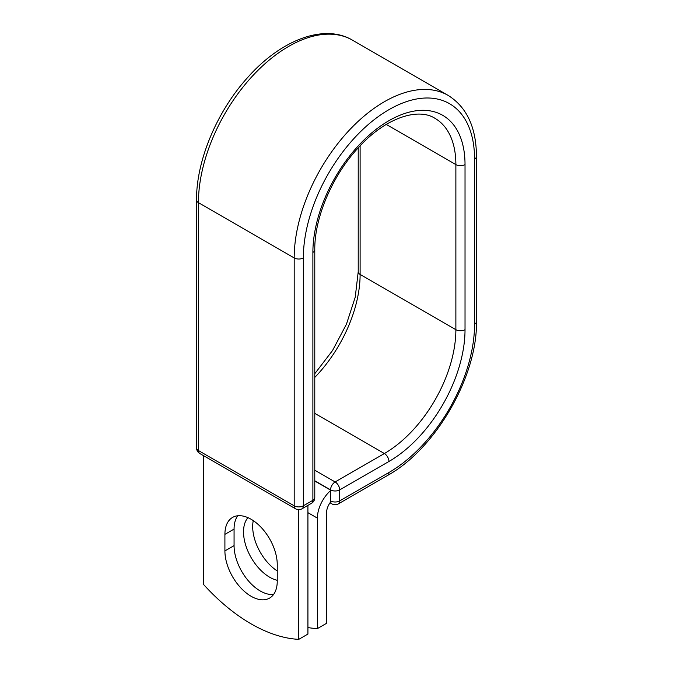 <?xml version="1.0" encoding="UTF-8"?>
<svg xmlns="http://www.w3.org/2000/svg" width="673" height="673" viewBox="0 0 673 673"><rect width="100%" height="100%" fill="white"/><g stroke="black" fill="none" stroke-linecap="round" stroke-linejoin="round"><path stroke-width="1.01" d="M251.079 596.261A37.015 21.368 -120 0 0 269.587 598.095A37.015 21.368 -120 0 0 277.251 581.152L277.251 564.588A37.015 21.368 -120 0 0 261.099 527.338A37.015 21.368 -120 0 0 232.572 517.419A37.015 21.368 -120 0 0 224.908 534.362L224.908 550.926A37.015 21.368 -120 0 0 251.079 596.261M237.729 515.779A37.015 21.368 -120 0 0 234.069 529.079L234.069 545.643A37.015 21.368 -120 0 0 260.241 590.97A37.015 21.368 -120 0 0 273.591 594.452M277.251 570.956A37.015 21.368 60 0 1 253.267 520.624M277.251 580.303A37.015 21.368 60 0 1 269.696 577.232A37.015 21.368 60 0 1 246.621 547.931A37.015 21.368 60 0 1 247.933 517.655M307.923 627.564A161.857 93.446 -120 0 0 317.387 628.599L317.387 518.109A25.246 14.579 -60 0 1 330.359 490.794L330.359 500.796L330.552 489.894L314.779 480.791M317.387 628.599L326.54 623.316L326.54 512.826A12.299 7.1 -60 0 1 330.519 502.092A6.478 3.735 -60 0 1 330.359 500.796M330.359 490.794L330.359 490.003L314.779 481.01M298.77 509.646L298.77 639.35L307.923 634.067L307.923 505.364M298.77 639.35A161.857 93.446 60 0 1 203.389 584.282L203.389 455.587M317.387 518.109L307.923 512.649M388.96 472.471L339.705 500.905A6.478 3.735 60 0 1 338.368 503.875L387.614 475.432A6.478 3.735 -120 0 0 388.96 472.471A121.073 69.899 -60 0 0 474.566 324.193A6.478 3.735 180 0 0 476.459 321.551C477.527 376.241 435.515 449.009 387.614 475.432M465.026 164.591A6.478 3.735 180 0 1 455.873 164.591A101.11 58.374 -60 0 0 434.935 118.305C417.983 107.369 385.368 117.859 358.667 147.362C332.479 175.19 314.384 217.791 314.779 249.784A6.478 3.735 0 0 1 312.886 252.425A107.579 62.109 -60 0 1 388.96 120.669A107.579 62.109 -60 0 1 465.026 164.591L465.026 329.694A107.579 62.109 -60 0 1 388.96 461.459A6.478 3.735 -120 0 0 384.376 453.526L335.129 481.961A6.478 3.735 60 0 1 339.705 489.894L339.705 500.905A6.478 3.735 180 0 1 330.552 500.905A6.478 3.735 120 0 0 331.89 503.875A6.478 6.478 0 0 0 338.368 503.875M388.96 461.459L339.705 489.894A6.478 3.735 180 0 1 330.552 489.894A6.478 3.735 120 0 1 335.129 481.961L314.779 470.217M465.026 329.694A6.478 3.735 180 0 1 455.873 329.694A101.11 58.374 -60 0 1 384.376 453.526L314.779 413.348M386.285 124.412L455.873 164.591L455.873 329.694L360.114 274.416A101.11 58.374 -60 0 1 314.779 377.418M360.114 145.814L360.114 274.416A6.478 3.735 180 0 1 358.221 271.766L355.226 297.197L346.427 324.243L332.546 350.507L314.779 373.708M476.459 321.551L476.459 156.439A6.478 3.735 180 0 1 474.566 159.08L474.566 324.193M196.541 200.007A6.478 3.735 0 0 0 198.434 202.649A127.542 73.635 -60 0 1 254.108 74.291A127.542 73.635 -60 0 1 352.391 40.119C323.688 23.118 280.136 40.355 247.05 78.194C216.664 111.996 196.213 161.015 196.541 200.007L196.541 447.89A6.478 3.735 0 0 0 198.434 450.531L294.194 505.818A6.478 3.735 0 0 0 303.346 505.818L312.886 500.308A6.478 3.735 0 0 0 314.779 497.667L314.779 249.784M196.541 447.89A6.478 6.478 0 0 0 199.772 453.501A6.478 3.735 120 0 1 198.434 450.531L198.434 202.649L294.194 257.936A127.542 73.635 -60 0 1 349.867 129.578A127.542 73.635 -60 0 1 448.151 95.406L352.391 40.119M199.772 453.501L295.531 508.78A6.478 3.735 120 0 1 294.194 505.818L294.194 257.936A6.478 3.735 0 0 0 303.346 257.936A121.073 69.899 -60 0 1 388.96 109.657A121.073 69.899 -60 0 1 474.566 159.08M303.346 257.936L303.346 505.818A6.478 3.735 -120 0 1 302.009 508.78L311.54 503.278A6.478 3.735 -120 0 0 312.886 500.308L312.886 252.425M234.069 529.079L224.908 534.362M234.069 545.643L224.908 550.926M358.221 147.85L358.221 271.766M476.459 156.439C476.299 127.542 466.869 107.2 448.151 95.406M330.014 502.79L331.89 503.875M311.54 503.278A6.478 6.478 0 0 0 314.779 497.667M295.531 508.78A6.478 6.478 0 0 0 302.009 508.78"/></g></svg>
